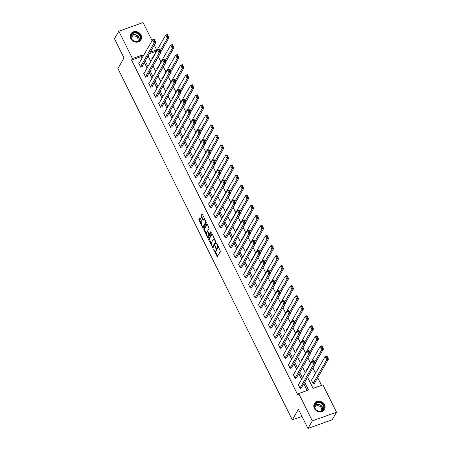 <?xml version="1.0" encoding="UTF-8"?>
<svg xmlns="http://www.w3.org/2000/svg" width="451" height="451" viewBox="0 0 451 451"><rect width="100%" height="100%" fill="white"/><g stroke="black" fill="none" stroke-linecap="round" stroke-linejoin="round"><path stroke-width="0.68" d="M213.424 248.941L217.343 256.636L220.426 251.286L216.954 243.647L216.61 243.41L217.145 244.932A2.351 0.879 -109.7 0 1 217.596 247.903L217.343 248.349A2.351 0.879 -109.7 0 1 217.128 248.54A2.351 0.879 -109.7 0 1 215.787 247.278L215.02 246.173L215.55 247.695A2.351 0.879 -109.7 0 1 216.006 250.666L215.747 251.111A2.351 0.879 -109.7 0 1 215.533 251.303A2.351 0.879 -109.7 0 1 214.197 250.04L213.424 248.941M141.016 35.026A5.84 5.164 -150 0 1 140.971 39.767A5.84 5.164 -150 0 1 135.864 42.157A5.84 5.164 -150 0 1 130.813 38.673A5.84 5.164 -150 0 1 130.852 33.932A5.84 5.164 -150 0 1 135.96 31.542A5.84 5.164 -150 0 1 141.016 35.026M324.551 404.761A5.84 5.164 -150 0 1 324.511 409.502A5.84 5.164 -150 0 1 319.404 411.887A5.84 5.164 -150 0 1 314.347 408.403A5.84 5.164 -150 0 1 314.392 403.668A5.84 5.164 -150 0 1 319.5 401.277A5.84 5.164 -150 0 1 324.551 404.761M200.233 218.29L199.748 217.951L198.885 219.457L199.026 220.381L203.147 228.234L206.299 222.822L206.152 221.898L202.454 214.439L201.969 214.107L200.926 215.916L202.651 220.037L203.068 220.432L203.655 219.474A1.967 0.733 -109.7 0 1 203.829 219.31A1.967 0.733 -109.7 0 1 205.075 220.635A1.967 0.733 -109.7 0 1 205.329 222.856L203.3 226.374A1.967 0.733 -109.7 0 1 203.125 226.537A1.967 0.733 -109.7 0 1 201.879 225.212A1.967 0.733 -109.7 0 1 201.625 222.997L201.817 221.48L200.233 218.29M307.582 377.239L313.112 388.384L322.927 384.883L336.508 412.237L332.145 419.808L307.937 428.45L298.415 409.266L292.304 419.864L117.908 68.541L124.014 57.942L114.492 38.763L118.855 31.192L143.063 22.55L152.083 40.714M307.937 428.45L312.301 420.884L298.72 393.526L308.535 390.019L304.684 382.268M142.104 58.021L141.377 56.561L131.562 60.062L297.846 395.037L298.72 393.526M131.562 60.062L132.436 58.551L118.855 31.192M208.638 239.103L208.779 240.033L212.968 247.825L216.052 242.475L212.207 234.092L211.722 233.753L208.638 239.103L209.292 238.872L211.361 243.681M207.607 237.666L203.762 229.277L206.846 223.933L207.33 224.265L209.055 228.386L207.804 230.551L207.95 231.481L209.416 233.996L210.831 231.634L211.226 232.558L208.091 237.998L207.607 237.666L208.261 237.429L207.702 236.301M292.304 419.864L301.961 416.414M307.154 390.515L303.811 383.778M301.612 379.347L298.827 373.738M296.628 369.307L293.843 363.698M291.645 359.267L288.854 353.652M286.656 349.226L283.871 343.611M281.672 339.186L278.887 333.571M276.688 329.14L273.904 323.53M271.705 319.099L268.92 313.49M266.721 309.059L263.931 303.444M261.738 299.019L258.947 293.404M256.749 288.978L253.964 283.363M251.765 278.932L248.98 273.323M246.782 268.892L243.997 263.283M241.798 258.851L239.013 253.236M236.814 248.811L234.024 243.196M231.825 238.771L229.04 233.156M226.842 228.725L224.057 223.115M221.858 218.684L219.073 213.075M216.875 208.644L214.09 203.029M211.891 198.603L209.101 192.989M206.902 188.563L204.117 182.948M201.918 178.517L199.133 172.908M196.935 168.477L194.15 162.867M191.951 158.436L189.166 152.821M186.968 148.396L184.177 142.781M181.978 138.356L179.194 132.741M176.995 128.309L174.21 122.7M172.011 118.269L169.226 112.66M167.028 108.229L164.243 102.614M162.044 98.188L159.254 92.573M157.055 88.148L154.27 82.533M152.072 78.102L149.287 72.493M147.088 68.062L144.303 62.452M298.68 384.438L298.246 384.59L300.163 388.452L301.798 387.871L301.64 387.55M293.697 374.392L293.263 374.55L295.18 378.412L296.814 377.825L296.651 377.504M288.713 364.352L288.274 364.509L290.19 368.371L291.831 367.785L291.667 367.464M283.724 354.311L283.29 354.469L285.207 358.331L286.842 357.744L286.684 357.423M278.741 344.271L278.306 344.423L280.223 348.285L281.858 347.704L281.7 347.383M273.757 334.23L273.323 334.383L275.24 338.244L276.875 337.664L276.717 337.342M268.773 324.184L268.339 324.342L270.256 328.204L271.891 327.618L271.727 327.296M263.79 314.144L263.35 314.302L265.267 318.164L266.907 317.577L266.744 317.256M258.801 304.104L258.367 304.262L260.283 308.123L261.918 307.537L261.76 307.216M253.817 294.063L253.383 294.215L255.3 298.077L256.935 297.497L256.777 297.175M248.834 284.023L248.4 284.175L250.316 288.037L251.951 287.456L251.793 287.135M243.85 273.977L243.416 274.135L245.333 277.996L246.968 277.41L246.804 277.089M238.867 263.936L238.427 264.094L240.349 267.956L241.984 267.37L241.821 267.048M233.877 253.896L233.443 254.054L235.36 257.916L236.995 257.329L236.837 257.008M228.894 243.856L228.46 244.008L230.376 247.87L232.011 247.289L231.853 246.968M223.91 233.815L223.476 233.968L225.393 237.829L227.028 237.249L226.87 236.927M218.927 223.769L218.493 223.927L220.409 227.789L222.044 227.203L221.886 226.881M213.943 213.729L213.503 213.887L215.426 217.748L217.061 217.162L216.897 216.841M208.954 203.689L208.52 203.846L210.437 207.708L212.071 207.122L211.914 206.8M203.97 193.648L203.536 193.8L205.453 197.662L207.088 197.081L206.93 196.76M198.987 183.608L198.553 183.76L200.47 187.622L202.104 187.041L201.947 186.72M194.003 173.562L193.569 173.72L195.486 177.581L197.121 176.995L196.963 176.674M189.02 163.521L188.58 163.679L190.502 167.541L192.137 166.955L191.974 166.633M184.031 153.481L183.596 153.639L185.513 157.5L187.148 156.914L186.99 156.593M179.047 143.441L178.613 143.593L180.53 147.454L182.165 146.874L182.007 146.552M174.063 133.4L173.629 133.552L175.546 137.414L177.181 136.833L177.023 136.512M169.08 123.354L168.646 123.512L170.563 127.374L172.197 126.787L172.04 126.466M164.096 113.314L163.662 113.472L165.579 117.333L167.214 116.747L167.05 116.426M159.107 103.273L158.673 103.431L160.59 107.293L162.23 106.707L162.067 106.385M154.124 93.233L153.69 93.385L155.606 97.247L157.241 96.666L157.083 96.345M149.14 83.193L148.706 83.345L150.623 87.206L152.258 86.626L152.1 86.304M144.157 73.147L143.722 73.304L145.639 77.166L147.274 76.58L147.116 76.258M139.173 63.106L138.739 63.264L140.656 67.126L142.291 66.539L142.127 66.218M321.546 385.374L317.724 377.673M315.525 373.242L312.915 367.988M310.542 363.202L307.932 357.947M305.553 353.161L302.948 347.907M300.569 343.115L297.964 337.861M295.585 333.075L292.975 327.821M290.602 323.034L287.992 317.78M285.618 312.994L283.008 307.74M280.629 302.954L278.025 297.699M275.646 292.908L273.041 287.653M270.662 282.867L268.052 277.613M265.678 272.827L263.068 267.573M260.695 262.786L258.085 257.532M255.706 252.746L253.101 247.492M250.722 242.7L248.118 237.446M245.739 232.66L243.128 227.405M240.755 222.619L238.145 217.365M235.772 212.579L233.161 207.325M230.782 202.538L228.178 197.284M225.799 192.492L223.194 187.238M220.815 182.452L218.205 177.198M215.832 172.412L213.222 167.158M210.848 162.371L208.238 157.117M205.865 152.331L203.254 147.077M200.875 142.285L198.271 137.031M195.892 132.244L193.282 126.99M190.908 122.204L188.298 116.95M185.925 112.164L183.315 106.91M180.941 102.123L178.331 96.869M175.952 92.077L173.347 86.823M170.968 82.037L168.358 76.783M165.985 71.997L163.375 66.742M161.001 61.956L158.391 56.702M156.018 51.916L155.77 51.42L149.337 53.72M311.765 379.765L311.331 379.917L313.248 383.778L314.883 383.198L314.725 382.876M306.781 369.724L306.342 369.876L306.68 370.559M301.792 359.678L301.358 359.836L301.696 360.518M296.809 349.638L296.375 349.796L296.713 350.472M291.825 339.597L291.391 339.755L291.729 340.432M286.842 329.557L286.408 329.709L286.746 330.391M281.858 319.517L281.424 319.669L281.757 320.351M276.869 309.471L276.435 309.628L276.773 310.311M271.885 299.43L271.451 299.588L271.79 300.265M266.902 289.39L266.468 289.548L266.806 290.224M261.918 279.349L261.484 279.502L261.822 280.184M256.935 269.309L256.501 269.461L256.833 270.143M251.946 259.263L251.511 259.421L251.85 260.103M246.962 249.223L246.528 249.38L246.866 250.057M241.978 239.182L241.544 239.34L241.883 240.017M236.995 229.142L236.561 229.294L236.899 229.976M232.011 219.101L231.577 219.254L231.91 219.936M227.028 209.055L226.588 209.213L226.926 209.895M222.039 199.015L221.604 199.173L221.943 199.849M217.055 188.975L216.621 189.132L216.959 189.809M212.071 178.934L211.637 179.086L211.976 179.769M207.088 168.894L206.654 169.046L206.986 169.728M202.104 158.848L201.665 159.006L202.003 159.688M197.115 148.807L196.681 148.965L197.019 149.642M192.132 138.767L191.698 138.925L192.036 139.601M187.148 128.727L186.714 128.879L187.052 129.561M182.165 118.686L181.73 118.838L182.069 119.521M177.181 108.64L176.741 108.798L177.08 109.48M172.192 98.6L171.758 98.758L172.096 99.434M167.208 88.559L166.774 88.717L167.112 89.394M162.225 78.519L161.791 78.671L162.129 79.353M157.241 68.479L156.807 68.631L157.145 69.313M152.258 58.433L151.818 58.591L152.156 59.273M336.508 412.237L312.301 420.884M154.281 45.145L156.644 49.909L150.211 52.203M155.77 51.42L156.644 49.909M148.075 55.913L150.859 61.528M153.058 65.953L155.843 71.568M158.042 75.993L160.827 81.608M163.025 86.04L165.81 91.649M168.009 96.08L170.799 101.689M172.992 106.12L175.783 111.735M177.982 116.161L180.766 121.776M182.965 126.201L185.75 131.816M187.949 136.247L190.734 141.856M192.932 146.287L195.717 151.897M197.916 156.328L200.706 161.943M202.905 166.368L205.69 171.983M207.888 176.409L210.673 182.024M212.872 186.455L215.657 192.064M217.856 196.495L220.64 202.104M222.839 206.535L225.63 212.15M227.828 216.576L230.613 222.191M232.812 226.616L235.597 232.231M237.795 236.662L240.58 242.272M242.779 246.703L245.564 252.312M247.762 256.743L250.553 262.358M252.752 266.783L255.537 272.398M257.735 276.824L260.52 282.439M262.719 286.87L265.504 292.479M267.702 296.91L270.487 302.52M272.686 306.951L275.476 312.566M277.675 316.991L280.46 322.606M282.659 327.031L285.444 332.646M287.642 337.077L290.427 342.687M292.626 347.118L295.411 352.727M297.609 357.158L300.4 362.773M302.598 367.199L305.383 372.814M142.978 56.51L142.251 55.045L132.436 58.551M302.486 377.837L299.701 372.222M297.502 367.796L294.712 362.181M292.513 357.756L289.728 352.141M287.529 347.71L284.744 342.1M282.546 337.669L279.761 332.06M277.562 327.629L274.777 322.014M272.579 317.589L269.788 311.974M267.595 307.548L264.805 301.933M262.606 297.502L259.821 291.893M257.622 287.462L254.838 281.852M252.639 277.421L249.854 271.806M247.655 267.381L244.87 261.766M242.672 257.341L239.881 251.726M237.683 247.295L234.898 241.685M232.699 237.254L229.914 231.645M227.716 227.214L224.931 221.599M222.732 217.173L219.947 211.558M217.748 207.133L214.958 201.518M212.759 197.087L209.974 191.478M207.776 187.047L204.991 181.437M202.792 177.006L200.007 171.391M197.809 166.966L195.024 161.351M192.825 156.925L190.034 151.31M187.836 146.879L185.051 141.27M182.852 136.839L180.067 131.23M177.869 126.799L175.084 121.184M172.885 116.758L170.1 111.143M167.902 106.718L165.111 101.103M162.912 96.672L160.128 91.063M157.929 86.631L155.144 81.022M152.945 76.591L150.16 70.976M147.962 66.551L145.177 60.936M141.377 56.561L142.251 55.045M215.533 251.303L216.187 251.072A2.351 0.879 -109.7 0 0 216.401 250.88L215.747 251.111M216.559 248.354A2.351 0.879 -109.7 0 1 216.66 250.435L216.401 250.88M217.128 248.54L217.782 248.309A2.351 0.879 -109.7 0 0 217.996 248.118L217.343 248.349M218.357 246.477A2.351 0.879 -109.7 0 1 218.25 247.672L217.996 248.118M215.104 251.218L217.591 256.207M212.128 233.951L209.292 238.872M212.81 246.601L213.216 247.396M212.376 246.376L212.714 246.612L215.426 241.916L214.868 240.349A2.351 0.879 -109.7 0 0 213.532 239.086A2.351 0.879 -109.7 0 0 213.317 239.278L211.468 242.486A2.351 0.879 -109.7 0 0 211.925 245.462L212.376 246.376M213.261 246.415L212.714 246.612M216.012 241.798L213.368 246.376M214.614 238.94A2.351 0.879 -109.7 0 0 214.186 238.855L213.532 239.086M206.411 233.703L204.557 229.976L203.903 230.207M207.251 224.124L204.416 229.046L204.557 229.976M209.98 233.753L211.147 231.955M206.507 232.806A1.967 0.733 -109.7 0 0 206.767 235.022A1.967 0.733 -109.7 0 0 208.007 236.347A1.967 0.733 -109.7 0 0 208.187 236.183L208.903 234.943L207.708 231.899L207.291 231.504L206.507 232.806M208.007 236.347L208.661 236.11A1.967 0.733 -109.7 0 0 208.841 235.952L208.187 236.183M209.495 233.968L209.557 234.712L208.841 235.952M203.125 226.537L203.779 226.301A1.967 0.733 -109.7 0 0 203.953 226.143L203.3 226.374M206.09 221.762A1.967 0.733 -109.7 0 1 205.983 222.619L203.953 226.143M204.771 219.113A1.967 0.733 -109.7 0 0 204.483 219.079L203.829 219.31M202.375 214.298L201.58 215.685L201.721 216.615L203.384 219.941M202.837 226.503L203.457 227.744M200.159 218.149L199.539 219.22L199.68 220.15L201.518 223.854M314.448 383.35L328.463 359.047L326.828 359.627L313.084 383.457M311.489 380.238L325.227 356.408L326.862 355.828L328.463 359.047L326.84 356.093L326.186 356.324L327.302 358.579L327.962 358.342M327.302 358.579L326.828 359.627L325.227 356.408L326.186 356.324M298.404 384.912L312.143 361.082L313.783 360.501L315.379 363.715L313.744 364.301L312.143 361.082L313.101 360.997L314.223 363.252L314.877 363.016L313.755 360.761L313.101 360.997M301.364 388.023L315.379 363.715L314.877 363.016M300.005 388.131L314.223 363.252M315.238 403.848A5.051 4.471 -150 0 1 322.059 403.284A5.051 4.471 -150 0 1 323.384 409.801A5.051 4.471 -150 0 1 316.563 410.365A5.051 4.471 -150 0 1 315.238 403.848M322.995 409.728A4.679 4.138 30 0 0 323.277 409.316A4.679 4.138 30 0 0 321.535 403.538A4.679 4.138 30 0 0 315.452 404.22A4.679 4.138 30 0 0 315.17 404.637A4.679 4.138 30 0 0 316.912 410.416A4.679 4.138 30 0 0 322.995 409.728M314.759 407.354A3.687 3.258 -150 0 1 314.837 407.202A3.687 3.258 -150 0 1 315.057 406.875A3.687 3.258 -150 0 1 319.849 406.34A3.687 3.258 -150 0 1 321.225 410.884A3.687 3.258 -150 0 1 321.135 411.03M324.083 410.117A5.801 5.13 30 0 0 324.337 409.722A5.801 5.13 30 0 0 322.172 402.563A5.801 5.13 30 0 0 314.629 403.408A5.801 5.13 30 0 0 314.285 403.927A5.801 5.13 30 0 0 314.071 404.344M140.188 35.516A5.051 4.471 -150 0 1 137.933 41.436A5.051 4.471 -150 0 1 131.359 38.668A5.051 4.471 -150 0 1 133.614 32.748A5.051 4.471 -150 0 1 140.188 35.516M131.596 38.701A4.679 4.138 30 0 0 135.65 41.492A4.679 4.138 30 0 0 139.742 39.581A4.679 4.138 30 0 0 139.776 35.781A4.679 4.138 30 0 0 135.723 32.991A4.679 4.138 30 0 0 131.63 34.907A4.679 4.138 30 0 0 131.596 38.701M131.224 37.619A3.687 3.258 -150 0 1 131.303 37.467A3.687 3.258 -150 0 1 134.528 35.962A3.687 3.258 -150 0 1 137.713 38.16A3.687 3.258 -150 0 1 137.685 41.148A3.687 3.258 -150 0 1 137.594 41.295M140.543 40.387A5.801 5.13 30 0 0 140.802 39.992A5.801 5.13 30 0 0 140.842 35.279A5.801 5.13 30 0 0 135.824 31.818A5.801 5.13 30 0 0 130.745 34.191A5.801 5.13 30 0 0 130.531 34.614M315.198 363.359L323.48 349.001L321.845 349.587L314.601 362.147M306.505 370.198L320.244 346.368L321.879 345.787L323.48 349.001L321.856 346.047L321.202 346.283L322.318 348.538L322.972 348.302M322.318 348.538L321.845 349.587L320.244 346.368L321.202 346.283M310.215 353.319L318.491 338.96L316.856 339.547L309.617 352.107M301.522 360.157L315.26 336.328L316.895 335.741L318.491 338.96L316.873 336.006L316.219 336.243L317.335 338.492L317.989 338.261M317.335 338.492L316.856 339.547L315.26 336.328L316.219 336.243M293.421 374.871L307.159 351.041L308.794 350.455L310.395 353.674L308.76 354.26L307.159 351.041L308.118 350.957L309.234 353.206L309.888 352.975L308.772 350.72L308.118 350.957M296.38 377.983L310.395 353.674L309.888 352.975M295.016 378.09L309.234 353.206M288.437 364.831L302.176 341.001L303.811 340.415L305.412 343.634L303.771 344.22L302.176 341.001L303.134 340.917L304.25 343.166L304.904 342.935L303.788 340.68L303.134 340.917M291.391 367.943L305.412 343.634L304.904 342.935M290.032 368.05L304.25 343.166M305.231 343.279L313.507 328.92L311.872 329.506L304.628 342.067M296.532 350.117L310.277 326.287L311.912 325.701L313.507 328.92L311.889 325.966L311.235 326.203L312.351 328.452L313.005 328.221M312.351 328.452L311.872 329.506L310.277 326.287L311.235 326.203M300.248 333.233L308.523 318.88L306.889 319.46L299.644 332.026M291.549 340.077L305.293 316.247L306.928 315.661L308.523 318.88L306.9 315.925L306.246 316.157L307.368 318.412L308.022 318.175M307.368 318.412L306.889 319.46L305.293 316.247L306.246 316.157M295.264 323.192L303.54 308.839L301.905 309.42L294.661 321.98M286.565 330.031L300.304 306.201L301.939 305.62L303.54 308.839L301.916 305.885L301.262 306.116L302.379 308.371L303.038 308.134M302.379 308.371L301.905 309.42L300.304 306.201L301.262 306.116M283.454 354.79L297.192 330.961L298.827 330.374L300.422 333.593L298.787 334.174L297.192 330.961L298.15 330.871L299.267 333.126L299.921 332.894L298.804 330.639L298.15 330.871M286.408 357.902L300.422 333.593L299.921 332.894M285.049 358.009L299.267 333.126M278.464 344.744L292.209 320.915L293.843 320.334L295.439 323.553L293.804 324.134L292.209 320.915L293.161 320.83L294.283 323.085L294.937 322.848L293.815 320.599L293.161 320.83M281.424 347.856L295.439 323.553L294.937 322.848M280.065 347.963L294.283 323.085M273.481 334.704L287.219 310.874L288.86 310.294L290.455 313.507L288.82 314.093L287.219 310.874L288.178 310.79L289.3 313.045L289.954 312.808L288.832 310.553L288.178 310.79M276.44 337.816L290.455 313.507L289.954 312.808M275.082 337.923L289.3 313.045M268.497 324.664L282.236 300.834L283.871 300.248L285.472 303.467L283.837 304.053L282.236 300.834L283.194 300.749L284.31 302.999L284.964 302.768L283.848 300.513L283.194 300.749M271.457 327.776L285.472 303.467L284.964 302.768M270.093 327.883L284.31 302.999M263.514 314.623L277.252 290.794L278.887 290.207L280.488 293.426L278.848 294.013L277.252 290.794L278.211 290.709L279.327 292.958L279.981 292.727L278.865 290.472L278.211 290.709M266.468 317.735L280.488 293.426L279.981 292.727M265.109 317.842L279.327 292.958M258.53 304.583L272.269 280.753L273.904 280.167L275.499 283.386L273.864 283.967L272.269 280.753L273.227 280.663L274.343 282.918L274.997 282.687L273.881 280.432L273.227 280.663M261.484 307.695L275.499 283.386L274.997 282.687M260.126 307.802L274.343 282.918M253.541 294.537L267.285 270.707L268.92 270.126L270.515 273.345L268.881 273.926L267.285 270.707L268.238 270.623L269.36 272.878L270.014 272.641L268.892 270.391L268.238 270.623M256.501 297.649L270.515 273.345L270.014 272.641M255.142 297.756L269.36 272.878M248.557 284.496L262.296 260.667L263.936 260.086L265.532 263.299L263.897 263.886L262.296 260.667L263.254 260.582L264.376 262.837L265.03 262.6L263.908 260.345L263.254 260.582M251.517 287.608L265.532 263.299L265.03 262.6M250.158 287.715L264.376 262.837M243.574 274.456L257.312 250.626L258.947 250.04L260.548 253.259L258.913 253.845L257.312 250.626L258.271 250.542L259.387 252.791L260.041 252.56L258.925 250.305L258.271 250.542M246.534 277.568L260.548 253.259L260.041 252.56M245.169 277.675L259.387 252.791M238.59 264.416L252.329 240.586L253.964 240L255.565 243.219L253.924 243.805L252.329 240.586L253.287 240.501L254.403 242.751L255.057 242.52L253.941 240.265L253.287 240.501M241.544 267.528L255.565 243.219L255.057 242.52M240.186 267.635L254.403 242.751M233.607 254.375L247.345 230.546L248.98 229.959L250.576 233.178L248.941 233.759L247.345 230.546L248.304 230.455L249.42 232.71L250.074 232.479L248.958 230.224L248.304 230.455M236.561 257.487L250.576 233.178L250.074 232.479M235.202 257.594L249.42 232.71M228.618 244.329L242.362 220.5L243.997 219.919L245.592 223.138L243.957 223.719L242.362 220.5L243.315 220.415L244.436 222.67L245.09 222.433L243.968 220.184L243.315 220.415M231.577 247.441L245.592 223.138L245.09 222.433M230.219 247.548L244.436 222.67M223.634 234.289L237.373 210.459L239.013 209.878L240.608 213.092L238.974 213.678L237.373 210.459L238.331 210.375L239.453 212.63L240.107 212.393L238.985 210.138L238.331 210.375M226.594 237.401L240.608 213.092L240.107 212.393M225.235 237.508L239.453 212.63M218.65 224.248L232.389 200.419L234.024 199.832L235.625 203.051L233.99 203.638L232.389 200.419L233.347 200.334L234.464 202.584L235.118 202.352L234.001 200.097L233.347 200.334M221.61 227.36L235.625 203.051L235.118 202.352M220.246 227.467L234.464 202.584M213.667 214.208L227.405 190.378L229.04 189.792L230.641 193.011L229.001 193.597L227.405 190.378L228.364 190.294L229.48 192.543L230.134 192.312L229.018 190.057L228.364 190.294M216.627 217.32L230.641 193.011L230.134 192.312M215.262 217.427L229.48 192.543M208.683 204.168L222.422 180.338L224.057 179.752L225.652 182.971L224.017 183.551L222.422 180.338L223.38 180.248L224.497 182.503L225.15 182.272L224.034 180.017L223.38 180.248M211.637 207.28L225.652 182.971L225.15 182.272M210.279 207.387L224.497 182.503M203.694 194.122L217.438 170.292L219.073 169.711L220.669 172.93L219.034 173.511L217.438 170.292L218.391 170.207L219.513 172.462L220.167 172.226L219.051 169.976L218.391 170.207M206.654 197.234L220.669 172.93L220.167 172.226M205.295 197.341L219.513 172.462M198.711 184.081L212.449 160.252L214.09 159.671L215.685 162.884L214.05 163.471L212.449 160.252L213.408 160.167L214.529 162.422L215.183 162.185L214.062 159.93L213.408 160.167M201.67 187.193L215.685 162.884L215.183 162.185M200.312 187.3L214.529 162.422M193.727 174.041L207.466 150.211L209.101 149.625L210.702 152.844L209.067 153.43L207.466 150.211L208.424 150.127L209.54 152.376L210.2 152.145L209.078 149.89L208.424 150.127M196.687 177.153L210.702 152.844L210.2 152.145M195.322 177.26L209.54 152.376M290.275 313.152L298.556 298.793L296.921 299.379L289.677 311.94M281.582 319.99L295.32 296.16L296.955 295.58L298.556 298.793L296.933 295.839L296.279 296.076L297.395 298.331L298.049 298.094M297.395 298.331L296.921 299.379L295.32 296.16L296.279 296.076M285.291 303.111L293.567 288.753L291.932 289.339L284.694 301.899M276.598 309.95L290.337 286.12L291.972 285.534L293.567 288.753L291.949 285.799L291.295 286.035L292.411 288.285L293.065 288.054M292.411 288.285L291.932 289.339L290.337 286.12L291.295 286.035M280.308 293.071L288.584 278.712L286.949 279.299L279.705 291.859M271.609 299.909L285.353 276.08L286.988 275.493L288.584 278.712L286.966 275.758L286.312 275.995L287.428 278.244L288.082 278.013M287.428 278.244L286.949 279.299L285.353 276.08L286.312 275.995M275.324 283.025L283.6 268.672L281.965 269.253L274.721 281.819M266.626 289.869L280.37 266.039L282.005 265.453L283.6 268.672L281.976 265.718L281.323 265.949L282.444 268.204L283.098 267.967M282.444 268.204L281.965 269.253L280.37 266.039L281.323 265.949M270.341 272.985L278.617 258.632L276.982 259.212L269.737 271.773M261.642 279.823L275.381 255.993L277.015 255.413L278.617 258.632L276.993 255.678L276.339 255.909L277.461 258.164L278.115 257.927M277.461 258.164L276.982 259.212L275.381 255.993L276.339 255.909M265.351 262.944L273.633 248.586L271.998 249.172L264.754 261.732M256.658 269.783L270.397 245.953L272.032 245.372L273.633 248.586L272.009 245.632L271.355 245.868L272.472 248.123L273.126 247.887M272.472 248.123L271.998 249.172L270.397 245.953L271.355 245.868M260.368 252.904L268.644 238.545L267.009 239.131L259.77 251.692M251.675 259.742L265.413 235.912L267.048 235.326L268.644 238.545L267.026 235.591L266.372 235.828L267.488 238.077L268.142 237.846M267.488 238.077L267.009 239.131L265.413 235.912L266.372 235.828M255.384 242.863L263.66 228.505L262.025 229.091L254.781 241.651M246.686 249.702L260.43 225.872L262.065 225.286L263.66 228.505L262.042 225.551L261.388 225.788L262.505 228.037L263.159 227.806M262.505 228.037L262.025 229.091L260.43 225.872L261.388 225.788M250.401 232.817L258.677 218.464L257.042 219.045L249.798 231.611M241.702 239.661L255.446 215.832L257.081 215.245L258.677 218.464L257.053 215.51L256.399 215.741L257.521 217.996L258.175 217.765M257.521 217.996L257.042 219.045L255.446 215.832L256.399 215.741M245.417 222.777L253.693 208.424L252.058 209.005L244.814 221.565M236.719 229.615L250.457 205.786L252.092 205.205L253.693 208.424L252.07 205.47L251.416 205.701L252.537 207.956L253.191 207.719M252.537 207.956L252.058 209.005L250.457 205.786L251.416 205.701M240.428 212.737L248.71 198.378L247.075 198.964L239.831 211.525M231.735 219.575L245.474 195.745L247.109 195.165L248.71 198.378L247.086 195.424L246.432 195.661L247.548 197.916L248.202 197.679M247.548 197.916L247.075 198.964L245.474 195.745L246.432 195.661M235.445 202.696L243.72 188.338L242.086 188.924L234.847 201.484M226.752 209.535L240.49 185.705L242.125 185.119L243.72 188.338L242.102 185.384L241.448 185.62L242.565 187.87L243.219 187.639M242.565 187.87L242.086 188.924L240.49 185.705L241.448 185.62M230.461 192.656L238.737 178.297L237.102 178.884L229.858 191.444M221.768 199.494L235.507 175.665L237.141 175.078L238.737 178.297L237.119 175.343L236.465 175.58L237.581 177.829L238.235 177.598M237.581 177.829L237.102 178.884L235.507 175.665L236.465 175.58M225.477 182.61L233.753 168.257L232.118 168.837L224.874 181.403M216.779 189.454L230.523 165.624L232.158 165.038L233.753 168.257L232.13 165.303L231.476 165.534L232.598 167.789L233.252 167.558M232.598 167.789L232.118 168.837L230.523 165.624L231.476 165.534M220.494 172.57L228.77 158.216L227.135 158.797L219.891 171.357M211.795 179.408L225.534 155.578L227.174 154.997L228.77 158.216L227.146 155.262L226.492 155.494L227.614 157.749L228.268 157.512M227.614 157.749L227.135 158.797L225.534 155.578L226.492 155.494M215.505 162.529L223.786 148.17L222.151 148.757L214.907 161.317M206.812 169.367L220.55 145.538L222.185 144.957L223.786 148.17L222.163 145.216L221.509 145.453L222.625 147.708L223.279 147.471M222.625 147.708L222.151 148.757L220.55 145.538L221.509 145.453M210.521 152.489L218.803 138.13L217.162 138.716L209.924 151.277M201.828 159.327L215.567 135.497L217.202 134.911L218.803 138.13L217.179 135.176L216.525 135.413L217.641 137.662L218.295 137.431M217.641 137.662L217.162 138.716L215.567 135.497L216.525 135.413M205.538 142.448L213.813 128.09L212.179 128.676L204.934 141.236M196.845 149.287L210.583 125.457L212.218 124.871L213.813 128.09L212.195 125.136L211.542 125.372L212.658 127.622L213.312 127.391M212.658 127.622L212.179 128.676L210.583 125.457L211.542 125.372M200.554 132.402L208.83 118.049L207.195 118.63L199.951 131.196M191.855 139.246L205.6 115.417L207.234 114.83L208.83 118.049L207.206 115.095L206.552 115.326L207.674 117.581L208.328 117.35M207.674 117.581L207.195 118.63L205.6 115.417L206.552 115.326M195.571 122.362L203.846 108.009L202.211 108.59L194.967 121.15M186.872 129.2L200.61 105.371L202.251 104.79L203.846 108.009L202.223 105.055L201.569 105.286L202.691 107.541L203.345 107.304M202.691 107.541L202.211 108.59L200.61 105.371L201.569 105.286M190.581 112.322L198.863 97.963L197.228 98.549L189.984 111.109M181.888 119.16L195.627 95.33L197.262 94.749L198.863 97.963L197.239 95.009L196.585 95.246L197.701 97.501L198.355 97.264M197.701 97.501L197.228 98.549L195.627 95.33L196.585 95.246M185.598 102.281L193.879 87.922L192.239 88.509L185 101.069M176.905 109.119L190.643 85.29L192.278 84.703L193.879 87.922L192.256 84.968L191.602 85.205L192.718 87.455L193.372 87.223M192.718 87.455L192.239 88.509L190.643 85.29L191.602 85.205M180.614 92.241L188.89 77.882L187.255 78.468L180.011 91.029M171.921 99.079L185.66 75.249L187.295 74.663L188.89 77.882L187.272 74.928L186.618 75.165L187.734 77.414L188.388 77.183M187.734 77.414L187.255 78.468L185.66 75.249L186.618 75.165M175.631 82.195L183.907 67.842L182.272 68.422L175.027 80.988M166.932 89.039L180.676 65.209L182.311 64.623L183.907 67.842L182.283 64.888L181.629 65.119L182.751 67.374L183.405 67.143M182.751 67.374L182.272 68.422L180.676 65.209L181.629 65.119M170.647 72.154L178.923 57.801L177.288 58.382L170.044 70.942M161.948 78.993L175.687 55.163L177.328 54.582L178.923 57.801L177.299 54.847L176.645 55.078L177.767 57.333L178.421 57.097M177.767 57.333L177.288 58.382L175.687 55.163L176.645 55.078M188.744 164.001L202.482 140.171L204.117 139.584L205.718 142.804L204.077 143.39L202.482 140.171L203.44 140.086L204.557 142.336L205.211 142.104L204.094 139.849L203.44 140.086M191.703 167.112L205.718 142.804L205.211 142.104M190.339 167.22L204.557 142.336M183.76 153.96L197.499 130.13L199.133 129.544L200.729 132.763L199.094 133.344L197.499 130.13L198.457 130.04L199.573 132.295L200.227 132.064L199.111 129.809L198.457 130.04M186.714 157.072L200.729 132.763L200.227 132.064M185.355 157.179L199.573 132.295M178.771 143.914L192.515 120.084L194.15 119.504L195.745 122.723L194.11 123.303L192.515 120.084L193.468 120L194.59 122.255L195.244 122.018L194.127 119.769L193.468 120M181.73 147.026L195.745 122.723L195.244 122.018M180.372 147.133L194.59 122.255M173.787 133.874L187.531 110.044L189.166 109.463L190.762 112.677L189.127 113.263L187.531 110.044L188.484 109.959L189.606 112.214L190.26 111.978L189.138 109.728L188.484 109.959M176.747 136.986L190.762 112.677L190.26 111.978M175.388 137.093L189.606 112.214M168.804 123.833L182.542 100.004L184.177 99.417L185.778 102.636L184.143 103.223L182.542 100.004L183.501 99.919L184.617 102.168L185.276 101.937L184.155 99.682L183.501 99.919M171.763 126.945L185.778 102.636L185.276 101.937M170.399 127.052L184.617 102.168M163.82 113.793L177.559 89.963L179.194 89.377L180.795 92.596L179.16 93.182L177.559 89.963L178.517 89.879L179.633 92.128L180.287 91.897L179.171 89.642L178.517 89.879M166.78 116.905L180.795 92.596L180.287 91.897M165.416 117.012L179.633 92.128M158.837 103.753L172.575 79.923L174.21 79.337L175.805 82.556L174.171 83.136L172.575 79.923L173.534 79.833L174.65 82.088L175.304 81.856L174.187 79.601L173.534 79.833M161.791 106.864L175.805 82.556L175.304 81.856M160.432 106.972L174.65 82.088M153.847 93.707L167.592 69.877L169.226 69.296L170.822 72.515L169.187 73.096L167.592 69.877L168.55 69.792L169.666 72.047L170.32 71.81L169.204 69.561L168.55 69.792M156.807 96.818L170.822 72.515L170.32 71.81M155.448 96.926L169.666 72.047M148.864 83.666L162.608 59.836L164.243 59.256L165.838 62.469L164.203 63.055L162.608 59.836L163.561 59.752L164.683 62.007L165.337 61.77L164.215 59.521L163.561 59.752M151.824 86.778L165.838 62.469L165.337 61.77M150.465 86.885L164.683 62.007M165.658 62.114L173.939 47.755L172.305 48.342L165.06 60.902M156.965 68.952L170.703 45.123L172.338 44.542L173.939 47.755L172.316 44.801L171.662 45.038L172.778 47.293L173.432 47.056M172.778 47.293L172.305 48.342L170.703 45.123L171.662 45.038M143.88 73.626L157.619 49.796L159.254 49.21L160.855 52.429L159.22 53.015L157.619 49.796L158.577 49.711L159.699 51.961L160.353 51.73L159.231 49.475L158.577 49.711M146.84 76.738L160.855 52.429L160.353 51.73M145.476 76.845L159.699 51.961M160.674 52.074L168.956 37.715L167.315 38.301L160.077 50.862M151.981 58.912L165.72 35.082L167.355 34.496L168.956 37.715L167.332 34.761L166.678 34.998L167.795 37.247L168.448 37.016M167.795 37.247L167.315 38.301L165.72 35.082L166.678 34.998M138.897 63.585L152.635 39.756L154.27 39.169L155.871 42.388L154.236 42.975L152.635 39.756L153.594 39.671L154.71 41.92L155.364 41.689L154.248 39.434L153.594 39.671M141.856 66.697L155.871 42.388L155.364 41.689M140.492 66.804L154.71 41.92M213.904 249.454L213.526 249.589M217.089 243.929L216.711 244.064M215.499 246.691L215.116 246.827M216.66 250.435L216.006 250.666M215.939 247.554L215.55 247.695M218.25 247.672L217.596 247.903M217.523 244.797L217.145 244.932M217.512 256.067L216.858 256.303M213.137 247.255L212.483 247.486M209.433 239.797L208.779 240.033M215.984 241.719L215.426 241.916M215.702 241.133L215.324 241.268M215.245 240.214L214.868 240.349M204.416 229.046L203.762 229.277M210.138 233.703L209.484 233.934M209.557 234.712L208.903 234.943M209.174 233.866L208.757 234.013M208.086 231.763L207.708 231.899M205.983 222.619L205.329 222.856M203.305 219.806L202.651 220.037M201.721 216.615L201.067 216.846M201.58 215.685L200.926 215.916M203.384 227.603L202.73 227.84M199.68 220.15L199.026 220.381M199.539 219.22L198.885 219.457M314.815 405.483A4.679 4.138 -150 0 1 320.379 404.97A4.679 4.138 -150 0 1 322.724 410.044M322.442 410.303A4.527 4.003 30 0 0 320.227 405.235A4.527 4.003 30 0 0 314.73 405.855M131.275 35.753A4.679 4.138 -150 0 1 138.863 37.36A4.679 4.138 -150 0 1 139.184 40.314M138.908 40.567A4.527 4.003 30 0 0 138.643 37.557A4.527 4.003 30 0 0 131.19 36.125M213.323 246.421L212.669 246.652M210.07 233.759L209.416 233.996M207.866 231.295L207.291 231.504"/></g></svg>
